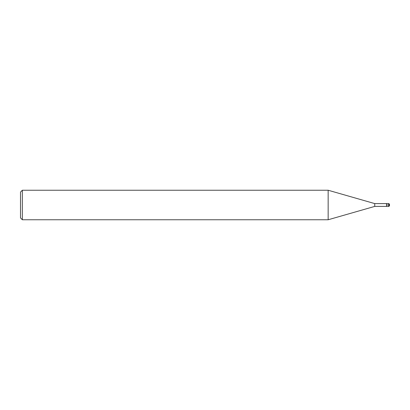 <?xml version="1.0" encoding="UTF-8"?>
<svg xmlns="http://www.w3.org/2000/svg" width="410" height="410" viewBox="0 0 410 410"><rect width="100%" height="100%" fill="white"/><g stroke="black" fill="none" stroke-linecap="round" stroke-linejoin="round"><path stroke-width="0.61" d="M386.548 206.404L374.74 206.404L374.74 203.596L386.548 203.596M374.74 203.596L328.154 190.24L328.154 219.76L374.74 206.404M22.345 190.24L20.5 192.085L20.5 217.915L22.345 219.76L22.345 190.24L328.154 190.24M389.5 205L389.5 205.738L389.5 204.262L389.5 205L388.762 205L388.762 206.476L389.5 205.738M386.548 205L386.548 203.524L388.762 203.524L388.762 205L386.548 205L386.548 206.476L388.762 206.476M22.345 219.76L328.154 219.76M388.762 203.524L389.5 204.262"/></g></svg>
